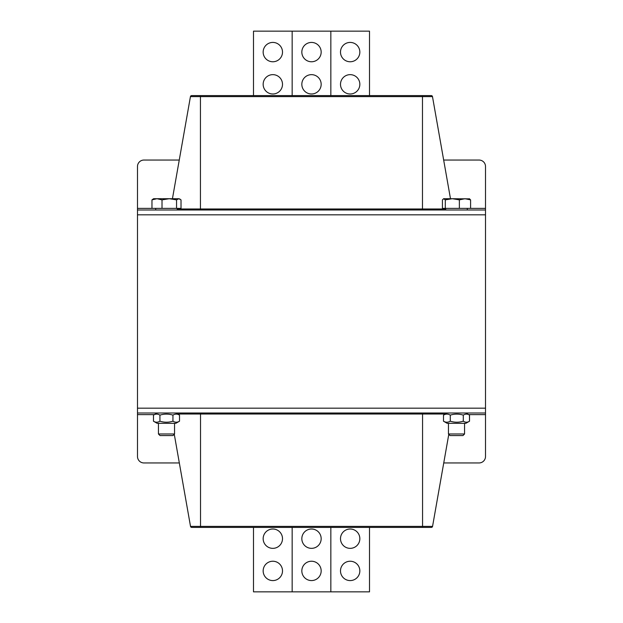<?xml version="1.0" encoding="UTF-8"?>
<svg xmlns="http://www.w3.org/2000/svg" width="623" height="623" viewBox="0 0 623 623"><rect width="100%" height="100%" fill="white"/><g stroke="black" fill="none" stroke-linecap="round" stroke-linejoin="round"><path stroke-width="0.93" d="M160.018 435.563L172.968 435.563L174.549 433.982L158.437 433.982L160.018 435.563M151.965 199.866L153.601 198.714L156.988 198.714L151.965 199.866L151.965 208.386L181.02 208.386L181.02 199.866L178.785 198.714L180.008 199.072M176.55 199.866L169.285 198.714L178.785 198.714L176.55 199.866L176.55 208.386M162.019 199.866L156.988 198.714L169.285 198.714L162.019 199.866L162.019 208.386M172.439 198.714L190.443 96.612A1.23 1.23 0 0 1 191.65 95.599A1.23 1.23 0 0 0 190.443 96.612A1.23 1.23 0 0 1 191.65 95.599L200.442 95.599L191.65 95.599A1.23 1.23 0 0 0 190.443 96.612L432.479 96.612A1.23 1.23 0 0 0 431.272 95.599A1.23 1.23 0 0 1 432.479 96.612L450.484 198.714L469.641 198.854M169.285 198.714L172.283 198.714M450.032 435.563L462.982 435.563L464.563 433.982L448.451 433.982L450.032 435.563L448.794 434.317L432.557 526.388A1.23 1.23 0 0 1 431.35 527.401L422.558 527.401L431.35 527.401A1.23 1.23 0 0 0 432.557 526.388L448.794 434.317M469.158 198.714L470.591 199.866L464.984 198.714L459.369 199.866L452.329 198.714L445.289 199.866L443.623 198.714L442.431 199.866L442.431 208.386L445.289 208.386L445.289 199.866M452.329 198.714L443.623 198.714M470.591 199.866L470.591 208.386L445.289 208.386M459.369 208.386L459.369 199.866M175.834 423.321L157.144 423.321L153.468 421.195C155.618 422.55 157.775 422.55 159.924 421.195C164.262 422.55 168.607 422.55 172.945 421.195C175.133 422.55 177.321 422.55 179.517 421.195L175.834 423.321M175.834 413.002L179.517 415.128C177.321 413.773 175.133 413.773 172.945 415.128C168.607 413.773 164.262 413.773 159.924 415.128C157.775 413.773 155.618 413.773 153.468 415.128L153.484 421.203M159.924 421.195L159.924 415.128M172.945 421.195L172.945 415.128M179.517 421.195L179.517 415.128M469.485 421.218L469.485 415.105M469.353 421.296L465.856 423.321L447.166 423.321L443.49 421.195C445.749 422.55 448.015 422.55 450.273 421.195C454.611 422.55 458.956 422.55 463.294 421.195C465.373 422.55 467.452 422.55 469.532 421.195L469.532 415.128C467.452 413.773 465.373 413.773 463.294 415.128C458.956 413.773 454.611 413.773 450.273 415.128C448.015 413.773 445.749 413.773 443.49 415.128L447.166 413.002M443.49 421.195L443.49 415.128M450.273 421.195L450.273 415.128M463.294 421.195L463.294 415.128M153.468 421.195L153.468 415.128M179.26 160.049L143.936 160.049A6.448 6.448 0 0 0 137.488 166.489L137.488 208.386L155.695 208.386L155.695 209.998M485.512 209.998L137.488 209.998L137.488 413.002L485.512 413.002L485.512 408.174L137.488 408.174L485.512 408.174L485.512 214.826L137.488 214.826L485.512 214.826L485.512 166.489A6.448 6.448 0 0 0 479.064 160.049L443.669 160.049M137.488 209.998L137.488 208.386M422.48 95.599L200.442 95.599L253.499 95.599L253.499 31.15L292.164 31.15L292.164 95.599L292.164 31.15L330.836 31.15L330.836 95.599L330.836 31.15L369.501 31.15L369.501 95.599L431.272 95.599L422.48 95.599L422.48 208.978L177.29 208.978M350.173 61.763A9.664 9.664 0 0 0 358.544 47.262A9.664 9.664 0 0 0 341.793 47.262A9.664 9.664 0 0 0 350.173 61.763M350.173 93.987A9.664 9.664 0 0 0 358.544 79.487A9.664 9.664 0 0 0 341.793 79.487A9.664 9.664 0 0 0 350.173 93.987M311.5 61.763A9.664 9.664 0 0 0 319.872 47.262A9.664 9.664 0 0 0 303.128 47.262A9.664 9.664 0 0 0 311.5 61.763M311.5 93.987A9.664 9.664 0 0 0 319.872 79.487A9.664 9.664 0 0 0 303.128 79.487A9.664 9.664 0 0 0 311.5 93.987M272.827 61.763A9.664 9.664 0 0 0 281.207 47.262A9.664 9.664 0 0 0 264.456 47.262A9.664 9.664 0 0 0 272.827 61.763M272.827 93.987A9.664 9.664 0 0 0 281.207 79.487A9.664 9.664 0 0 0 264.456 79.487A9.664 9.664 0 0 0 272.827 93.987M443.74 462.951L479.064 462.951A6.448 6.448 0 0 0 485.512 456.511L485.512 414.614L468.644 414.614M137.488 413.002L137.488 456.511A6.448 6.448 0 0 0 143.936 462.951L179.331 462.951M485.512 413.002L485.512 414.614M432.557 526.388L200.52 526.388L200.52 527.401L422.558 527.401L369.501 527.401L369.501 591.85L330.836 591.85L330.836 527.401L330.836 591.85L292.164 591.85L292.164 527.401L292.164 591.85L253.499 591.85L253.499 527.401L191.728 527.401A1.23 1.23 0 0 1 190.521 526.388L174.269 434.254M272.827 561.237A9.664 9.664 0 0 0 264.456 575.738A9.664 9.664 0 0 0 281.207 575.738A9.664 9.664 0 0 0 272.827 561.237M272.827 529.013A9.664 9.664 0 0 0 264.456 543.513A9.664 9.664 0 0 0 281.207 543.513A9.664 9.664 0 0 0 272.827 529.013M311.5 561.237A9.664 9.664 0 0 0 303.128 575.738A9.664 9.664 0 0 0 319.872 575.738A9.664 9.664 0 0 0 311.5 561.237M311.5 529.013A9.664 9.664 0 0 0 303.128 543.513A9.664 9.664 0 0 0 319.872 543.513A9.664 9.664 0 0 0 311.5 529.013M350.173 561.237A9.664 9.664 0 0 0 341.793 575.738A9.664 9.664 0 0 0 358.544 575.738A9.664 9.664 0 0 0 350.173 561.237M350.173 529.013A9.664 9.664 0 0 0 341.793 543.513A9.664 9.664 0 0 0 358.544 543.513A9.664 9.664 0 0 0 350.173 529.013M467.305 208.386L467.305 209.998L467.305 208.386L485.512 208.386M200.442 209.998L200.442 95.599M445.71 208.978L422.48 208.978L422.48 209.998M154.356 414.614L137.488 414.614M190.521 526.388L200.52 526.388L200.52 414.022L422.558 414.022L422.558 527.401M177.594 414.022L200.52 414.022L200.52 413.002M422.558 413.002L422.558 414.022L445.406 414.022M158.437 423.321L158.437 433.982M174.549 423.321L174.549 433.982M177.29 208.386L177.29 209.998M462.982 435.563L464.563 433.982L464.563 423.321M448.451 423.321L448.451 433.982M445.71 208.386L445.71 209.998M157.144 413.002L153.507 415.105M465.856 413.002L469.353 415.027L465.856 413.002"/></g></svg>
